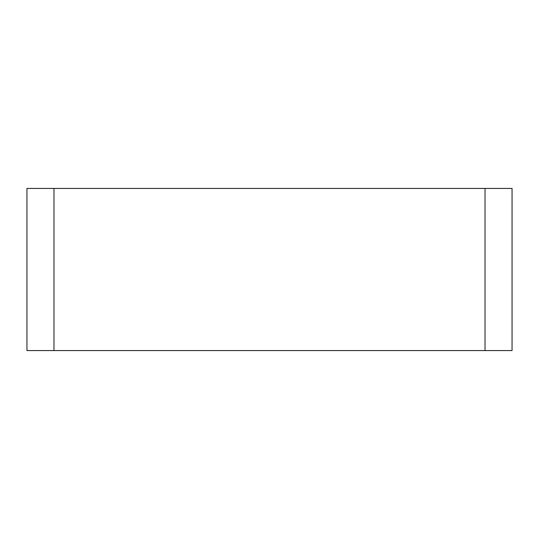 <?xml version="1.0" encoding="UTF-8"?>
<svg xmlns="http://www.w3.org/2000/svg" width="539" height="539" viewBox="0 0 539 539"><rect width="100%" height="100%" fill="white"/><g stroke="black" fill="none" stroke-linecap="round" stroke-linejoin="round"><path stroke-width="0.81" d="M26.95 350.572L53.974 350.572L53.974 188.428L26.95 188.428L26.95 350.572M53.974 188.428L485.026 188.428L485.026 350.572L53.974 350.572M485.026 350.572L512.05 350.572L512.05 188.428L485.026 188.428"/></g></svg>
